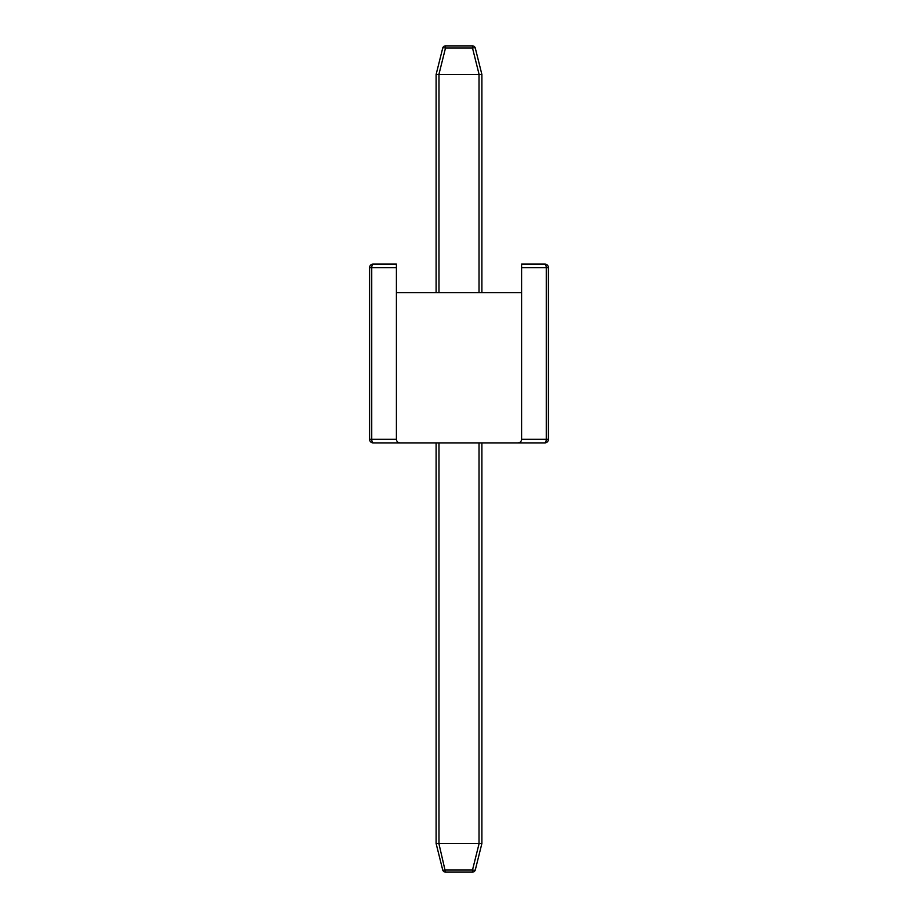 <?xml version="1.0" encoding="UTF-8"?>
<svg xmlns="http://www.w3.org/2000/svg" width="918" height="918" viewBox="0 0 918 918"><rect width="100%" height="100%" fill="white"/><g stroke="black" fill="none" stroke-linecap="round" stroke-linejoin="round"><path stroke-width="1.38" d="M544.844 264.074L544.844 264.074A3.58 3.58 0 0 1 548.413 267.654L521.596 267.654L521.596 264.074L544.477 264.074A3.58 1.79 90 0 1 546.267 267.654L546.267 439.332L548.413 439.332L548.413 267.654M548.413 439.332A3.58 3.58 0 0 1 544.844 442.901L373.156 442.901A3.58 3.58 0 0 1 369.587 439.332L369.587 267.654A3.58 3.58 0 0 1 373.156 264.074L396.404 264.074L396.404 267.654L369.587 267.654M481.893 843.481L475.294 869.931A2.857 2.857 0 0 1 472.518 872.1L445.482 872.1A2.857 2.857 0 0 1 442.705 869.931L436.107 843.481L481.893 843.493L481.893 442.901L518.016 442.901C520.173 442.683 521.367 441.489 521.596 439.332L521.596 267.654M369.587 439.332L396.404 439.332L396.404 292.681L521.596 292.681M396.404 439.332C396.633 441.489 397.827 442.683 399.984 442.901L373.156 442.901M396.404 292.681L396.404 267.654M436.107 843.481L436.107 442.901L399.984 442.901M438.884 843.493L445.482 872.1A2.857 2.857 0 0 1 442.705 869.931A2.857 0.677 -14 0 0 445.482 869.931L472.518 869.931L472.518 872.1A2.857 2.857 0 0 0 475.294 869.931A2.857 0.677 -166 0 1 472.518 869.931L479.116 843.493M479.116 74.507L472.506 48.069A2.857 0.677 -14 0 1 475.283 48.069L481.893 74.519L436.107 74.507L436.107 292.681M445.494 45.9A2.857 2.857 0 0 0 442.717 48.069A2.857 2.857 0 0 1 445.494 45.9L445.494 48.069L472.506 48.069L472.506 45.9A2.857 2.857 0 0 1 475.283 48.069A2.857 2.857 0 0 0 472.506 45.9L445.494 45.9A2.857 2.857 0 0 0 442.717 48.069L436.107 74.519L442.717 48.069A2.857 0.677 14 0 1 445.494 48.069L438.884 74.507M481.893 74.519L481.893 292.681M521.596 264.074L544.477 264.074M373.523 442.901L373.523 442.901A3.58 1.79 -90 0 1 371.733 439.332L371.733 267.654A3.58 1.79 -90 0 1 373.523 264.074L373.156 264.074M521.596 439.332L546.267 439.332A3.58 1.79 90 0 1 544.477 442.901M479.024 843.481L479.024 442.901M438.976 843.481L438.976 442.901M438.976 74.519L438.976 292.681M479.024 74.519L479.024 292.681"/></g></svg>
